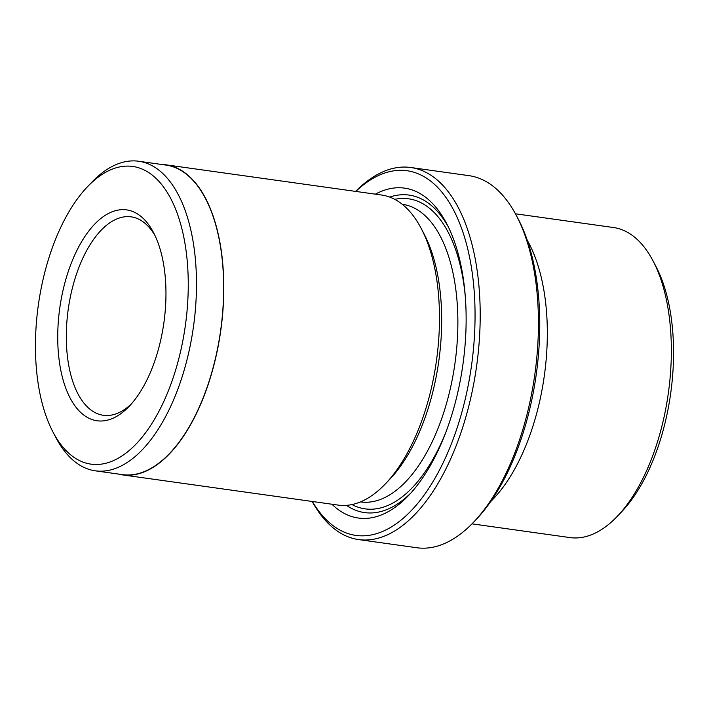<?xml version="1.0" encoding="UTF-8"?>
<svg xmlns="http://www.w3.org/2000/svg" width="709" height="709" viewBox="0 0 709 709"><rect width="100%" height="100%" fill="white"/><g stroke="black" fill="none" stroke-linecap="round" stroke-linejoin="round"><path stroke-width="1.06" d="M516.569 215.899L518.332 219.267A184.101 90.92 98 0 1 539.753 326.929A184.101 90.92 98 0 1 476.288 519.378L473.665 522.134A187.858 92.782 -82 0 0 538.432 325.759A187.858 92.782 -82 0 0 516.569 215.899A187.858 92.782 -82 0 0 469.004 175.664L410.759 167.501A187.858 92.782 98 0 1 480.197 317.597A187.858 92.782 98 0 1 358.63 539.584A187.858 92.782 98 0 1 312.182 501.458M358.63 539.584L416.865 547.747A187.858 92.782 -82 0 0 473.665 522.134M312.359 501.485A184.101 90.92 -82 0 0 414.73 506.882A184.101 90.92 -82 0 0 475.048 317.862A184.101 90.92 -82 0 0 355.803 191.421M87.26 186.972L91.452 182.559A156.299 77.192 98 0 1 138.716 161.253A156.299 77.192 98 0 1 196.482 286.135A156.299 77.192 98 0 1 95.334 470.829A156.299 77.192 98 0 1 55.754 437.356L52.936 431.958A150.281 74.223 -82 0 0 137.218 442.824A150.281 74.223 -82 0 0 188.248 286.56A150.281 74.223 -82 0 0 87.26 186.972A150.281 74.223 -82 0 0 35.45 344.069A150.281 74.223 -82 0 0 52.936 431.958M138.716 161.253L165.888 165.064A156.299 77.192 98 0 1 223.654 289.937A156.299 77.192 98 0 1 122.515 474.631L95.334 470.829M653.122 261.054L656.064 266.664A150.281 74.223 98 0 1 673.55 354.553A150.281 74.223 98 0 1 621.74 511.659L617.371 516.249A156.547 77.316 -82 0 0 671.343 352.603A156.547 77.316 -82 0 0 653.122 261.054A156.547 77.316 -82 0 0 613.48 227.527L515.443 213.79M471.999 523.854L570.036 537.59A156.547 77.316 -82 0 0 617.371 516.249M57.73 335.685A106.456 52.572 98 0 1 93.88 224.992A106.456 52.572 98 0 1 153.578 232.694A106.456 52.572 98 0 1 165.959 294.944A106.456 52.572 98 0 1 129.26 406.23A106.456 52.572 98 0 1 57.73 335.685M155.032 235.618A100.191 49.479 -82 0 0 131.138 216.848A100.191 49.479 -82 0 0 66.309 335.242A100.191 49.479 -82 0 0 103.337 415.288A100.191 49.479 -82 0 0 131.466 403.811M527.301 240.369A156.547 77.316 98 0 1 547.321 335.224A156.547 77.316 98 0 1 490.699 501.555M355.634 191.395A187.858 92.782 98 0 1 410.759 167.501M375.353 194.16A166.571 82.262 98 0 1 446.759 223.814A166.571 82.262 98 0 1 466.132 321.221A166.571 82.262 98 0 1 408.712 495.343A166.571 82.262 98 0 1 331.909 504.223M389.693 197.075A160.305 79.169 98 0 1 448.212 226.694M161.563 164.453A156.547 77.316 98 0 1 165.924 164.816L381.61 195.037A156.547 77.316 98 0 1 421.261 228.564L424.195 234.183A150.281 74.223 98 0 1 441.68 322.063A150.281 74.223 98 0 1 389.87 479.169L385.501 483.76A156.547 77.316 98 0 1 338.166 505.1L122.48 474.879A156.547 77.316 98 0 1 118.181 474.029M421.261 228.564A156.547 77.316 98 0 1 439.474 320.113A156.547 77.316 98 0 1 385.501 483.76M165.924 164.816A156.547 77.316 98 0 1 223.787 289.892A156.547 77.316 98 0 1 122.48 474.879M410.901 492.968A160.305 79.169 98 0 1 346.497 505.357M402.18 204.245L402.313 204.263A150.281 74.223 98 0 1 457.863 324.332A150.281 74.223 98 0 1 360.606 501.928L360.473 501.901M394.753 199.344A156.547 77.316 98 0 1 465.317 296.805M446.617 430.257A156.547 77.316 98 0 1 351.992 504.569"/></g></svg>
